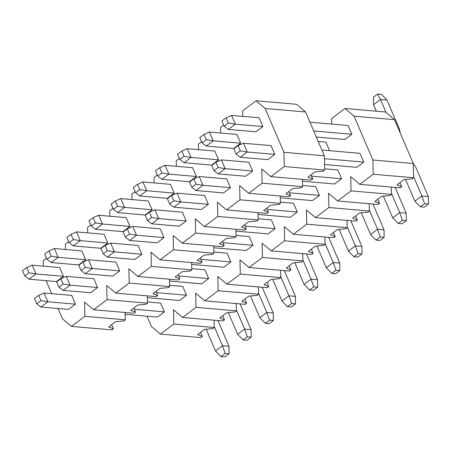 <?xml version="1.0" encoding="UTF-8"?>
<svg xmlns="http://www.w3.org/2000/svg" width="451" height="451" viewBox="0 0 451 451"><rect width="100%" height="100%" fill="white"/><g stroke="black" fill="none" stroke-linecap="round" stroke-linejoin="round"><path stroke-width="0.68" d="M95.449 222.895L93.194 217.636L89.01 220.781L91.265 226.041L95.449 222.895L102.428 224.017L129.944 226.402L122.965 231.645L95.449 229.26L91.265 226.041M129.944 226.402L126.184 217.636L98.668 215.251L102.428 224.017L95.449 229.26M93.194 217.636L98.668 215.251M238.049 145.622L240.304 150.882L236.115 154.028L233.86 148.768L238.049 145.622L243.517 143.238L271.034 145.622L274.794 154.389L267.815 159.631L240.298 157.247L247.278 152.01L243.517 143.238M274.794 154.389L247.278 152.01L240.304 150.882M240.298 157.247L236.115 154.028M51.143 256.179L48.888 250.914L44.705 254.06L46.96 259.319L51.143 256.179L58.123 257.301L85.639 259.686L78.66 264.923L51.143 262.544L46.96 259.319M85.639 259.686L81.879 250.914L54.362 248.535L58.123 257.301L51.143 262.544M48.888 250.914L54.362 248.535M87.708 232.863L87.579 227.366L90.798 224.948M109.864 216.221L109.734 210.724L112.947 208.306M65.558 249.504L65.429 244.002L68.642 241.589M176.324 166.295L176.194 160.798L179.408 158.386M198.479 149.653L198.35 144.157L201.563 141.744M132.019 199.579L131.889 194.082L135.103 191.664M154.169 182.937L154.039 177.44L157.258 175.027M220.629 133.017L220.5 127.515L223.719 125.102M242.785 116.375L242.655 110.878L256.083 100.787L296.516 104.288L305.575 111.972L324.365 155.809L324.703 170.044L323.22 171.16L315.007 171.91L308.027 177.147L312.752 179.019L311.269 180.135L270.837 176.634L284.271 166.543L324.703 170.044M157.681 295.506L156.198 296.623L115.766 293.122L129.195 283.031L169.627 286.532L168.144 287.648L159.93 288.398L152.957 293.635L157.681 295.506L155.922 291.408M179.831 278.865L178.348 279.981L137.916 276.48L151.35 266.389L191.782 269.89L190.299 271.006L182.086 271.756L175.106 276.999L179.831 278.865L178.077 274.766M113.37 328.79L111.887 329.906L71.455 326.4L84.889 316.314L125.322 319.815L123.839 320.926L115.625 321.676L108.646 326.919L113.37 328.79L111.617 324.692M135.525 312.148L134.043 313.265L93.611 309.764L107.045 299.673L147.477 303.173L145.994 304.29L137.78 305.039L130.801 310.277L135.525 312.148L133.767 308.05M246.291 228.945L244.808 230.055L204.376 226.554L217.81 216.469L258.243 219.97L256.76 221.08L248.546 221.83L241.567 227.073L246.291 228.945L244.532 224.846M268.446 212.303L266.964 213.419L226.532 209.912L239.96 199.827L280.392 203.328L278.91 204.438L270.696 205.188L263.722 210.431L268.446 212.303L266.688 208.204M201.986 262.228L200.503 263.339L160.071 259.838L173.5 249.747L213.932 253.248L212.449 254.364L204.235 255.114L197.262 260.357L201.986 262.228L200.227 258.124M224.141 245.586L222.653 246.697L182.227 243.196L195.655 233.105L236.087 236.612L234.605 237.722L226.391 238.472L219.411 243.715L224.141 245.586L222.382 241.482M290.596 195.661L289.114 196.777L248.681 193.276L262.116 183.185L302.548 186.686L301.065 187.802L292.851 188.552L285.872 193.789L290.596 195.661L288.843 191.562M310.993 174.92L312.752 179.019M302.548 186.686L302.373 179.363M280.392 203.328L280.223 196.005M258.243 219.97L258.068 212.646M236.087 236.612L235.912 229.288M213.932 253.248L213.763 245.93M191.782 269.89L191.607 262.567M169.627 286.532L169.452 279.208M147.477 303.173L147.302 295.85M125.322 319.815L125.147 312.492M256.083 100.787L265.143 108.471L283.933 152.308L324.365 155.809M43.403 266.141L43.273 260.644L46.492 258.231M71.455 326.4L62.401 318.722L58.021 308.501M51.662 293.663L46.087 280.663M84.889 316.314L84.551 302.08L93.611 309.764M107.045 299.673L106.707 285.438L115.766 293.122M129.195 283.031L128.862 268.796L137.916 276.48M151.35 266.389L151.012 252.154L160.071 259.838M173.5 249.747L173.167 235.512L182.227 243.196M195.655 233.105L195.317 218.87L204.376 226.554M217.81 216.469L217.472 202.228L226.532 209.912M239.96 199.827L239.628 185.592L248.681 193.276M262.116 183.185L261.777 168.95L270.837 176.634M284.271 166.543L283.933 152.308M226.114 117.784L231.588 115.405L259.105 117.784L262.865 126.556L255.886 131.793L228.369 129.414L224.186 126.19L228.369 123.05L226.114 117.784L221.931 120.93L224.186 126.19M203.965 134.426L209.433 132.047L236.95 134.426L240.71 143.192L233.731 148.435L206.214 146.051L202.031 142.832L206.22 139.686L203.965 134.426L199.776 137.572L202.031 142.832M181.809 151.068L187.283 148.683L214.8 151.068L218.555 159.834L211.581 165.077L184.064 162.693L179.876 159.474L184.064 156.328L181.809 151.068L177.621 154.214L179.876 159.474M159.654 167.71L165.128 165.325L192.645 167.71L196.405 176.476L189.426 181.719L161.909 179.335L157.726 176.115L161.909 172.97L159.654 167.71L155.471 170.856L157.726 176.115M137.504 184.352L142.973 181.967L170.495 184.352L174.249 193.118L167.27 198.361L139.754 195.976L135.571 192.757L139.759 189.612L137.504 184.352L133.316 187.498L135.571 192.757M115.349 200.994L120.823 198.609L148.34 200.994L152.094 209.76L145.121 215.003L117.604 212.618L113.415 209.399L117.604 206.254L115.349 200.994L111.16 204.14L113.415 209.399M71.044 234.278L76.518 231.893L104.034 234.272L107.789 243.044L100.815 248.281L73.293 245.902L69.11 242.683L73.299 239.537L71.044 234.278L66.855 237.418L69.11 242.683M26.739 267.556L32.207 265.171L59.724 267.556L63.484 276.322L56.505 281.565L28.988 279.18L24.805 275.961L28.994 272.816L26.739 267.556L22.55 270.701L24.805 275.961M215.894 162.264L221.368 159.88L248.884 162.264L252.639 171.03L245.665 176.273L218.149 173.889L213.96 170.67L211.705 165.41L215.894 162.264L218.149 167.524L213.96 170.67M193.738 178.906L199.212 176.521L226.729 178.906L230.489 187.672L223.51 192.915L195.993 190.531L191.81 187.312L189.555 182.052L193.738 178.906L195.993 184.166L191.81 187.312M171.589 195.548L177.057 193.163L204.579 195.548L208.334 204.314L201.355 209.557L173.838 207.172L169.655 203.953L167.4 198.694L171.589 195.548L173.844 200.808L169.655 203.953M149.433 212.19L154.907 209.805L182.424 212.19L186.178 220.956L179.205 226.199L151.688 223.814L147.5 220.595L145.245 215.336L149.433 212.19L151.688 217.45L147.5 220.595M127.278 228.832L132.752 226.447L160.268 228.832L164.029 237.598L157.049 242.835L129.533 240.456L125.35 237.237L123.095 231.972L127.278 228.832L129.533 234.092L125.35 237.237M105.128 245.468L110.602 243.089L138.119 245.468L141.873 254.24L134.9 259.477L107.377 257.098L103.194 253.874L100.939 248.614L105.128 245.468L107.383 250.733L103.194 253.874M82.973 262.11L88.447 259.731L115.963 262.11L119.724 270.876L112.744 276.119L85.228 273.734L81.045 270.515L78.79 265.256L82.973 262.11L85.228 267.37L81.045 270.515M60.823 278.752L66.291 276.367L93.808 278.752L97.568 287.518L90.589 292.761L63.072 290.376L58.889 287.157L56.634 281.898L60.823 278.752L63.078 284.012L58.889 287.157M38.668 295.394L44.142 293.009L71.658 295.394L75.413 304.16L68.439 309.403L40.923 307.018L36.734 303.799L34.479 298.539L38.668 295.394L40.923 300.654L36.734 303.799M265.143 108.471L305.575 111.972M40.923 300.654L47.896 301.775L44.142 293.009M40.923 307.018L47.896 301.775L75.413 304.16M139.759 189.612L146.733 190.734L139.754 195.976M142.973 181.967L146.733 190.734L174.249 193.118M85.228 267.37L92.207 268.497L88.447 259.731M85.228 273.734L92.207 268.497L119.724 270.876M129.533 234.092L136.512 235.213L132.752 226.447M129.533 240.456L136.512 235.213L164.029 237.598M184.064 156.328L191.038 157.455L184.064 162.693M187.283 148.683L191.038 157.455L218.555 159.834M173.844 200.808L180.817 201.93L177.057 193.163M173.838 207.172L180.817 201.93L208.334 204.314M218.149 167.524L225.122 168.651L221.368 159.88M218.149 173.889L225.122 168.651L252.639 171.03M228.369 123.05L235.349 124.172L228.369 129.414M231.588 115.405L235.349 124.172L262.865 126.556M73.299 239.537L80.272 240.659L73.293 245.902M76.518 231.893L80.272 240.659L107.789 243.044M117.604 206.254L124.577 207.375L117.604 212.618M120.823 198.609L124.577 207.375L152.094 209.76M63.078 284.012L70.052 285.139L66.291 276.367M63.072 290.376L70.052 285.139L97.568 287.518M161.909 172.97L168.888 174.092L161.909 179.335M165.128 165.325L168.888 174.092L196.405 176.476M107.383 250.733L114.357 251.855L110.602 243.089M107.377 257.098L114.357 251.855L141.873 254.24M151.688 217.45L158.662 218.572L154.907 209.805M151.688 223.814L158.662 218.572L186.178 220.956M28.994 272.816L35.967 273.943L28.988 279.18M32.207 265.171L35.967 273.943L63.484 276.322M206.22 139.686L213.193 140.813L206.214 146.051M209.433 132.047L213.193 140.813L240.71 143.192M195.993 184.166L202.973 185.288L199.212 176.521M195.993 190.531L202.973 185.288L230.489 187.672M302.52 185.468L315.683 186.607L319.438 195.379L312.458 200.616L280.263 197.831M319.438 195.379L289.362 192.774M329.574 150.69L325.904 142.133L318.214 141.467M258.214 218.752L271.372 219.891L275.133 228.657L268.153 233.9L235.958 231.109M275.133 228.657L245.051 226.052M213.904 252.036L227.067 253.174L230.827 261.941L223.848 267.184L191.652 264.393M230.827 261.941L200.746 259.336M169.599 285.314L182.762 286.458L186.517 295.225L179.543 300.467L147.342 297.677M186.517 295.225L156.441 292.62M313.71 130.959L351.814 134.257L344.835 139.5L316.314 137.031M351.814 134.257L348.054 125.491L309.955 122.193M324.669 168.826L337.833 169.971L341.593 178.737L334.614 183.974L302.418 181.189M341.593 178.737L311.511 176.132M280.364 202.11L293.528 203.249L297.282 212.021L290.309 217.258L258.113 214.473M297.282 212.021L267.206 209.411M236.059 235.394L249.223 236.533L252.977 245.299L246.004 250.542L213.802 247.751M252.977 245.299L222.901 242.694M191.754 268.678L204.912 269.816L208.672 278.583L201.693 283.826L169.497 281.035M208.672 278.583L178.596 275.978M147.443 301.956L160.607 303.095L164.367 311.867L157.388 317.104L125.192 314.319M164.367 311.867L134.285 309.262M331.733 124.076L331.603 118.579L345.038 108.488L385.47 111.989L394.524 119.673L413.313 163.51L413.652 177.75L412.169 178.861L403.955 179.611L396.976 184.854L401.7 186.725L400.217 187.836L359.785 184.335L373.219 174.244L413.652 177.75M246.629 303.213L245.147 304.324L204.715 300.823L218.149 290.737L258.581 294.238L257.098 295.349L248.884 296.098L241.905 301.341L246.629 303.213L244.87 299.114M268.785 286.571L267.302 287.682L226.87 284.181L240.298 274.095L280.731 277.596L279.248 278.707L271.034 279.457L264.06 284.699L268.785 286.571L267.026 282.473M202.324 336.497L200.842 337.607L160.409 334.106L173.838 324.015L214.27 327.516L212.787 328.632L204.574 329.382L197.6 334.625L202.324 336.497L200.565 332.393M224.474 319.855L222.991 320.965L182.559 317.465L195.993 307.373L236.425 310.874L234.943 311.991L226.729 312.74L219.75 317.983L224.474 319.855L222.721 315.751M335.24 236.645L333.757 237.762L293.33 234.261L306.759 224.17L347.191 227.67L345.708 228.787L337.495 229.536L330.515 234.779L335.24 236.645L333.486 232.547M357.395 220.003L355.912 221.12L315.48 217.619L328.914 207.528L369.346 211.029L367.864 212.145L359.65 212.895L352.671 218.137L357.395 220.003L355.636 215.905M290.934 269.929L289.452 271.045L249.02 267.539L262.454 257.453L302.886 260.954L301.403 262.065L293.189 262.82L286.21 268.057L290.934 269.929L289.181 265.831M313.09 253.287L311.607 254.403L271.175 250.903L284.604 240.811L325.036 244.312L323.553 245.429L315.339 246.178L308.366 251.416L313.09 253.287L311.331 249.189M379.55 203.367L378.068 204.478L337.636 200.977L351.064 190.886L391.496 194.387L390.014 195.503L381.8 196.253L374.826 201.496L379.55 203.367L377.791 199.263M399.947 182.621L401.7 186.725M391.496 194.387L391.327 187.069M369.346 211.029L369.172 203.711M347.191 227.67L347.016 220.347M325.036 244.312L324.867 236.989M302.886 260.954L302.711 253.631M280.731 277.596L280.556 270.273M258.581 294.238L258.406 286.915M236.425 310.874L236.251 303.557M214.27 327.516L214.101 320.199M345.038 108.488L354.091 116.172L372.881 160.009L413.313 163.51M160.409 334.106L151.35 326.423L146.97 316.202M173.838 324.015L173.505 309.781L182.559 317.465M195.993 307.373L195.655 293.139L204.715 300.823M218.149 290.737L217.81 276.497L226.87 284.181M240.298 274.095L239.966 259.861L249.02 267.539M262.454 257.453L262.116 243.219L271.175 250.903M284.604 240.811L284.271 226.577L293.33 234.261M306.759 224.17L306.421 209.935L315.48 217.619M328.914 207.528L328.576 193.293L337.636 200.977M351.064 190.886L350.731 176.651L359.785 184.335M373.219 174.244L372.881 160.009M321.884 150.025L359.988 153.329L363.743 162.095L356.769 167.338L324.568 164.547M354.091 116.172L394.524 119.673M306.522 253.964L317.566 279.733L311.1 279.175L304.121 284.412L294.802 262.668M313.8 286.875L317.684 287.214L313.496 290.359L309.617 290.021L313.8 286.875L311.1 279.175L302.863 259.951M304.121 284.412L309.617 290.021M317.684 287.214L317.566 279.733M262.217 287.242L273.261 313.017L266.795 312.453L259.815 317.696L250.497 295.952M269.495 320.159L273.379 320.498L269.191 323.638L265.312 323.305L269.495 320.159L266.795 312.453L258.553 293.235M259.815 317.696L265.312 323.305M273.379 320.498L273.261 313.017M217.912 320.526L228.956 346.295L222.484 345.737L215.51 350.979L206.192 329.236M225.19 353.443L229.069 353.776L224.886 356.921L221.001 356.589L225.19 353.443L222.484 345.737L214.248 326.518M215.51 350.979L221.001 356.589M229.069 353.776L228.956 346.295M358.111 253.597L361.99 253.93L357.806 257.076L353.922 256.737L358.111 253.597L355.405 245.891L348.426 251.134L353.922 256.737M361.99 253.93L361.877 246.449L355.405 245.891L347.169 226.667M348.426 251.134L339.107 229.39M350.827 220.68L361.877 246.449M402.416 220.314L406.295 220.646L402.112 223.792L398.227 223.459L402.416 220.314L399.71 212.607L392.736 217.85L398.227 223.459M406.295 220.646L406.182 213.171L399.71 212.607L391.474 193.389M392.736 217.85L383.418 196.106M395.138 187.396L406.182 213.171M381.478 94.411L386.969 100.021L380.503 99.462L373.524 104.705L373.411 97.224L377.594 94.079L381.478 94.411M377.594 94.079L380.503 99.462L386.107 112.53M400.122 132.735A12.786 6.675 53.1 0 0 398.87 127.78L386.969 100.021M373.524 104.705L376.309 111.2M247.34 336.801L251.224 337.139L247.035 340.279L243.157 339.947L247.34 336.801L244.639 329.095L237.66 334.338L243.157 339.947M251.224 337.139L251.111 329.658L244.639 329.095L236.403 309.876M237.66 334.338L228.341 312.594M240.062 303.884L251.111 329.658M291.65 303.517L295.529 303.856L291.346 307.001L287.462 306.663L291.65 303.517L288.944 295.817L281.971 301.054L287.462 306.663M295.529 303.856L295.416 296.375L288.944 295.817L280.708 276.593M281.971 301.054L272.646 279.31M284.367 270.606L295.416 296.375M335.956 270.234L339.84 270.572L335.651 273.718L331.767 273.379L335.956 270.234L333.25 262.533L326.276 267.776L331.767 273.379M339.84 270.572L339.721 263.091L333.25 262.533L325.013 243.309M326.276 267.776L316.957 246.032M328.678 237.322L339.721 263.091M380.261 236.955L384.145 237.288L379.956 240.434L376.078 240.101L380.261 236.955L377.56 229.249L370.581 234.492L376.078 240.101M384.145 237.288L384.026 229.807L377.56 229.249L369.318 210.031M370.581 234.492L361.262 212.748M372.983 204.038L384.026 229.807M363.743 162.095L324.432 158.69M424.566 203.672L428.45 204.01L424.261 207.15L420.383 206.817L424.566 203.672L421.865 195.965L414.886 201.208L420.383 206.817M428.45 204.01L428.337 196.529L421.865 195.965L413.629 176.747M414.886 201.208L405.567 179.464M413.319 163.578A12.786 6.675 -126.9 0 1 416.436 168.77L428.337 196.529"/></g></svg>
